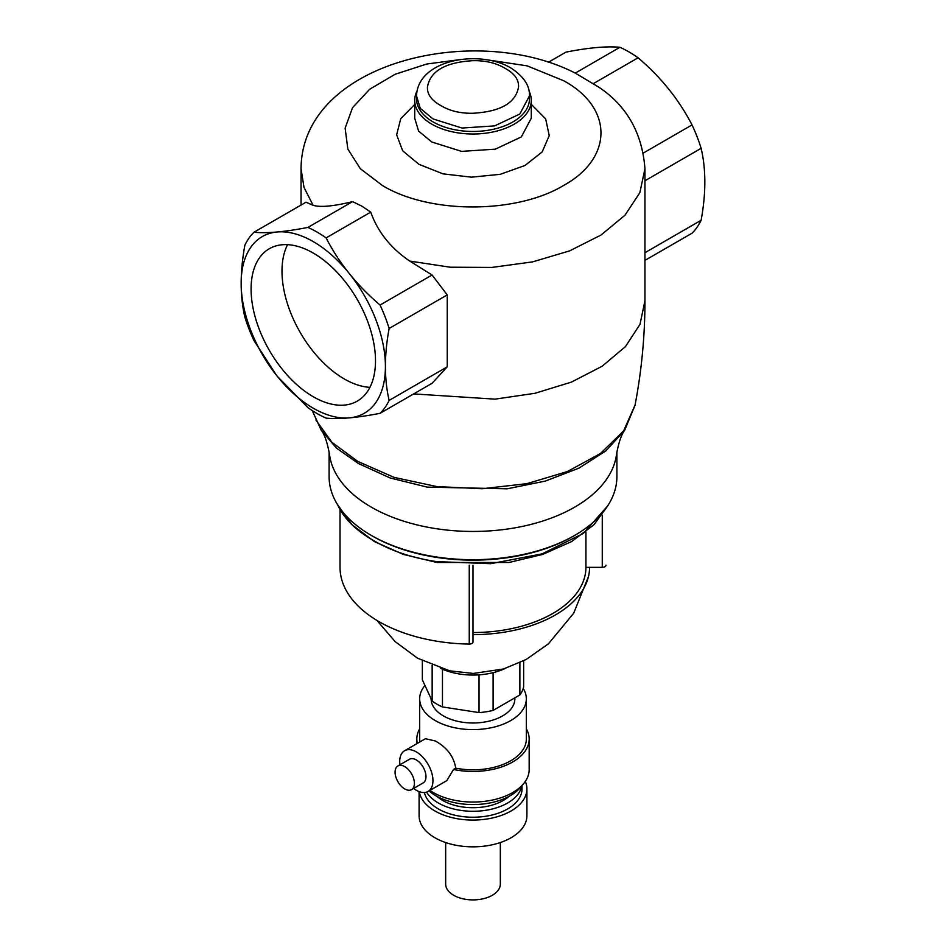 <?xml version="1.0" encoding="UTF-8"?>
<svg xmlns="http://www.w3.org/2000/svg" width="946" height="946" viewBox="0 0 946 946"><rect width="100%" height="100%" fill="white"/><g stroke="black" fill="none" stroke-linecap="round" stroke-linejoin="round"><path stroke-width="1.42" d="M574.104 535.743A142.077 82.03 180 0 1 372.535 536.11L371.246 535.365L372.535 536.11A142.077 82.03 180 0 0 573.465 536.11L574.754 535.365A143.898 83.082 -0 0 0 616.898 476.63L616.898 451.81M440.801 668.455A51.096 29.503 0 0 0 505.199 668.455M473 634.648A116.571 67.308 -0 0 0 588.518 576.398A116.571 67.308 -0 0 0 589.571 567.352M473 632.543A112.929 65.203 0 0 0 585.929 567.352L602.271 567.352L602.271 515.085M337.426 504.313C343.658 518.313 355.767 530.422 373.753 540.639C391.455 551.021 412.421 558.022 436.674 561.617L490.773 563.698L542.164 553.848L583.304 533.449L607.971 505.59M473 565.223L473 641.979A3.642 2.105 180 0 1 469.251 644.084A132.972 76.768 180 0 1 340.028 567.352L340.028 509.421M605.913 565.247L605.913 565.188A3.642 2.105 180 0 1 605.913 565.247A3.642 2.105 180 0 1 602.271 567.352M523.646 660.828L523.646 686.831A51.001 29.444 180 0 1 519.874 694.955L519.874 662.697M519.874 694.955L493.103 710.411L493.103 672.665M493.103 710.411A51.001 29.444 180 0 1 479.031 712.586L479.031 674.841M479.031 712.586L442.456 706.934L442.456 669.2M442.456 706.934A51.001 29.444 180 0 1 432.156 700.986L432.156 665.345M432.156 700.986L422.354 679.867L422.354 660.828M404.734 788.94A13.658 7.887 60 0 1 395.818 776.903A13.658 7.887 60 0 1 397.911 765.953A13.658 7.887 60 0 1 404.734 766.638A13.658 7.887 60 0 1 413.662 778.676A13.658 7.887 60 0 1 411.569 789.614A13.658 7.887 60 0 1 404.734 788.94M413.603 788.444A23.496 13.563 -120 0 0 416.335 790.277A23.496 13.563 -120 0 0 428.077 791.447A23.496 13.563 -120 0 0 431.683 772.622A23.496 13.563 -120 0 0 416.335 751.916A23.496 13.563 -120 0 0 404.581 750.746A23.496 13.563 -120 0 0 399.945 764.782M404.581 750.746L425.416 738.72L435.29 740.966C446.985 747.435 453.808 756.504 455.747 768.164L453.524 769.453L446.808 780.639L428.077 791.447M411.569 789.614L423.158 782.921A13.658 7.887 -120 0 0 425.251 771.983A13.658 7.887 -120 0 0 416.335 759.945A13.658 7.887 -120 0 0 409.5 759.26L397.911 765.953M445.672 842.543L445.672 884.132A27.328 15.775 -0 0 0 453.678 895.283A27.328 15.775 -0 0 0 483.453 898.7A27.328 15.775 -0 0 0 500.328 884.132L500.328 842.543M419.09 791.601L419.09 815.712A53.91 31.123 -0 0 0 434.876 837.73A53.91 31.123 -0 0 0 493.635 844.471A53.91 31.123 -0 0 0 526.91 815.712L526.91 788.94A53.91 31.123 -0 0 0 525.314 781.42M419.291 791.684A53.91 31.123 -0 0 0 434.876 810.959A53.91 31.123 -0 0 0 493.635 817.699A53.91 31.123 -0 0 0 526.91 788.94M424.399 792.523A49.003 28.285 -0 0 0 438.353 808.948A49.003 28.285 -0 0 0 491.754 815.074A49.003 28.285 -0 0 0 522.003 788.94L522.003 785.476M426.611 792.098A49.003 28.285 -0 0 0 438.353 803A49.003 28.285 -0 0 0 489.472 809.634A49.003 28.285 -0 0 0 521.754 785.807M437.064 796.426A42.807 24.714 -0 0 0 442.728 800.47A42.807 24.714 -0 0 0 508.936 796.426M428.976 790.927A52.822 30.497 -0 0 0 435.645 795.633A52.822 30.497 -0 0 0 521.979 785.487M429.886 790.395A56.169 32.436 -0 0 0 433.28 792.547A56.169 32.436 -0 0 0 494.498 799.571A56.169 32.436 -0 0 0 529.169 769.606L529.169 739.027A56.169 32.436 -0 0 0 526.331 728.846M419.669 728.846A56.169 32.436 -0 0 0 416.831 739.027A56.169 32.436 -0 0 0 417.34 743.379M453.524 769.453A56.169 32.436 -0 0 0 529.169 739.027M424.955 685.46A53.331 30.792 -0 0 0 419.669 698.822L419.669 739.027A53.331 30.792 -0 0 0 419.906 741.901M455.747 768.164A53.331 30.792 -0 0 0 526.331 739.027L526.331 698.822A53.331 30.792 -0 0 0 523.221 688.463M419.669 698.822A53.331 30.792 -0 0 0 435.29 720.592A53.331 30.792 -0 0 0 493.41 727.261A53.331 30.792 -0 0 0 526.331 698.822M431.128 698.763L431.128 698.822A41.872 24.182 -0 0 0 443.39 715.909A41.872 24.182 -0 0 0 489.023 721.148A41.872 24.182 -0 0 0 514.872 698.822L514.872 697.841M369.933 387.34A87.978 50.788 60 0 1 344.202 378.908A87.978 50.788 60 0 1 287.56 244.671M313.292 396.764A87.978 50.788 60 0 1 255.822 319.228A87.978 50.788 60 0 1 269.303 248.739A87.978 50.788 60 0 1 313.292 253.09A87.978 50.788 60 0 1 370.761 330.615A87.978 50.788 60 0 1 357.281 401.116A87.978 50.788 60 0 1 313.292 396.764M433.067 121.916A56.464 32.602 180 0 1 416.536 98.869L416.536 95.901L420.272 108.388L433.067 118.948L461.967 128.041L494.64 125.889L519.815 114.028L529.464 95.901L529.464 98.869A56.464 32.602 180 0 1 494.604 128.987A56.464 32.602 180 0 1 433.067 121.916M505.199 68.384C496.272 63.004 485.535 60.438 473 60.686C445.424 62.282 430.241 71.056 427.462 86.973C427.048 94.21 431.482 100.406 440.801 105.562C449.728 110.942 460.466 113.508 473 113.26C500.576 111.663 515.759 102.901 518.538 86.973C518.952 79.736 514.518 73.54 505.199 68.384M329.102 451.81L329.102 476.63A143.898 83.082 -0 0 0 371.246 535.365L371.246 535.365A143.898 83.082 -0 0 0 574.754 535.365M529.098 91.206A58.285 33.654 180 0 1 531.285 100.359A58.285 33.654 180 0 1 495.302 131.447A58.285 33.654 180 0 1 431.79 124.151A58.285 33.654 180 0 1 414.715 100.359A58.285 33.654 180 0 1 416.985 91.041M531.285 104.32L545.665 118.948L549.248 135.621L542.176 151.916L524.971 165.479L500.233 174.324L471.534 177.174L443.024 173.863L418.901 164.308L402.665 150.804L396.646 134.852L400.737 118.676L414.715 104.474M484.139 59.373L527.218 65.877L563.674 80.729C613.67 107.939 613.103 158.195 563.674 185.428C516.504 213.962 429.472 214.293 382.326 185.428L360.331 168.695L347.832 149.054L345.124 128.159L352.539 107.69L369.685 89.231L395.109 74.273L426.752 64.021L462.074 59.35M548.29 62.318L565.945 52.125C588.743 47.667 606.729 46.058 619.902 47.3L575.274 73.102C475.093 21.687 301.644 62.235 301.053 168.766L303.997 187.355L313.102 205.282L305.996 202.208L253.966 232.243A111.108 64.151 -120 0 0 244.884 245.168C239.929 272.212 239.929 296.193 244.884 317.111A111.108 64.151 -120 0 0 253.966 340.525L276.409 375.207M575.251 73.079L599.102 87.351C626.973 106.106 642.251 133.244 644.947 168.766L639.839 192.7L624.975 215.215L601.1 234.986L569.669 250.867L532.551 261.888L491.908 267.422L450.166 267.21L409.76 261.084C390.745 248.195 377.75 231.876 370.749 212.129L361.88 206.157L352.586 201.64C333.453 206.311 320.304 207.517 313.102 205.282M277.332 376.354L307.923 407.643A111.108 64.151 -120 0 0 317.005 413.497A111.108 64.151 -120 0 0 326.098 418.132C339.271 419.374 357.257 417.777 380.055 413.319L432.074 383.284L447.245 366.847L447.245 294.904L432.074 275.002L409.76 261.084M634.943 405.266L623.686 430.749L600.544 453.441L567.411 471.546L526.922 483.654L482.235 488.739L436.78 486.575L394.092 477.375L357.73 461.388L331.857 442.279L315.893 419.965M635.014 405.278L624.656 430.3L605.842 450.911L578.822 468.211L545.227 481.112L507.21 488.798L427.225 487.131L390.19 477.99L358.428 463.528L336.504 448.132L320.99 429.945M624.656 430.312C621.309 434.687 618.589 442.728 616.508 454.447A143.898 83.082 180 0 1 523.162 526.236A143.898 83.082 180 0 1 371.246 507.115A143.898 83.082 180 0 1 329.492 454.447C327.399 442.716 324.691 434.675 321.344 430.312M644.947 260.375L692.034 233.201A111.108 64.151 -120 0 0 701.116 220.276L644.947 252.7M644.947 180.757L701.116 148.333C706.071 169.239 706.071 193.221 701.116 220.276M447.245 366.847L389.137 400.395C384.182 379.074 384.182 355.093 389.137 328.451L447.245 294.904M593.414 83.579L638.077 57.789C660.864 77.111 678.85 99.484 692.034 124.907L643.493 152.945M432.074 275.002L380.055 305.038C356.949 285.325 338.964 262.953 326.098 237.907L370.749 212.129M352.586 201.64L307.923 227.418C284.829 231.9 266.843 233.508 253.966 232.243M638.077 57.789A111.108 64.151 -120 0 0 628.995 51.935A111.108 64.151 -120 0 0 619.902 47.3M701.116 148.333A111.108 64.151 -120 0 0 692.034 124.907M326.098 237.907A111.108 64.151 -120 0 0 317.005 232.054A111.108 64.151 -120 0 0 307.923 227.418M380.055 413.319A111.108 64.151 -120 0 0 389.137 400.395M389.137 328.451A111.108 64.151 -120 0 0 380.055 305.038M313.292 241.644A102.002 58.889 -120 0 0 241.159 283.28A102.002 58.889 -120 0 0 313.292 408.211A102.002 58.889 -120 0 0 385.412 366.563A102.002 58.889 -120 0 0 313.292 241.644M469.251 565.188L469.251 644.084M531.285 100.359L531.285 118.203L521.329 136.922L495.337 149.161L461.613 151.384L431.79 141.995L418.581 131.092L414.715 118.203L414.715 100.359M644.947 168.766L644.947 300.698L640.004 324.336L625.448 346.603L602.141 366.244L571.396 382.113L534.998 393.288L495.03 399.141L413.662 393.914M376.898 620.399L395.109 641.577L417.517 658.191L449.717 670.844L473.367 673.446L503.414 668.999L526.094 659.528L548.444 643.8L573.69 613.221L588.518 576.398M585.929 531.9L585.929 567.352M608.361 504.809L593.993 524.734L571.561 541.597L542.602 554.439L508.995 562.48L436.981 562.48L403.386 554.439L374.415 541.597L351.995 524.734L337.639 504.809M416.831 739.027L416.831 743.674M529.464 95.901C529.914 85.672 523.646 76.319 510.663 67.84C478.913 49.086 417.612 59.669 416.536 95.901M301.053 205.057L301.053 168.766M644.947 300.698C644.936 335.948 641.625 370.785 635.026 405.207M321.072 429.886L312.251 410.588"/></g></svg>
